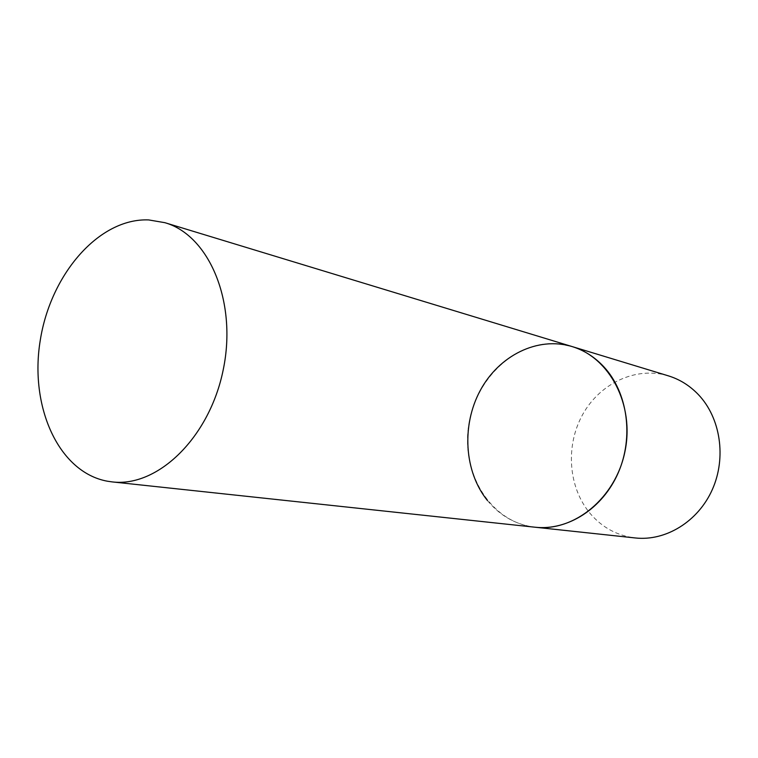 <?xml version="1.0" encoding="UTF-8"?>
<svg xmlns="http://www.w3.org/2000/svg" width="758" height="758" viewBox="0 0 758 758"><rect width="100%" height="100%" fill="white"/><g stroke="black" fill="none" stroke-linecap="round" stroke-linejoin="round"><path stroke-width="0.57" stroke-dasharray="3.79 2.84" d="M487.489 500.583C500.176 515.961 516.065 524.839 535.176 527.227L531.017 526.649C489.118 519.59 461.309 472.196 468.69 425.247C475.493 378.233 516.056 340.048 558.22 343.857L571.996 346.529M668.348 375.845C636.161 366.076 599.966 383.197 582.646 414.56C565.212 445.884 568.254 487.754 590.397 513.782C602.439 527.682 617.41 535.735 635.308 537.962"/><path stroke-width="1.14" d="M164.874 222.681C209.113 235.255 237.349 301.76 223.269 369.563C209.691 437.47 157.683 487.631 112.051 481.889L107.191 481.178C58.338 472.082 29.297 406.269 40.269 340.276C50.606 274.207 99.08 217.887 148.701 219.924L164.874 222.681L571.996 346.529C609.707 357.511 634.673 404.933 624.971 451.427C615.704 498.015 574.176 531.889 535.176 527.227C567.647 530.856 602.648 508.665 618.234 472.803C633.906 436.996 627.643 392.559 604.022 366.995C594.831 357.094 584.153 350.272 571.996 346.529C537.611 336.116 498.906 355.616 480.202 390.569C461.385 425.465 464.18 471.798 487.489 500.583M112.051 481.889L635.308 537.962C665.704 541.335 698.109 521.589 712.321 489.573C726.619 457.614 720.517 417.781 698.355 394.577C689.723 385.585 679.718 379.341 668.348 375.845L571.996 346.529"/></g></svg>
